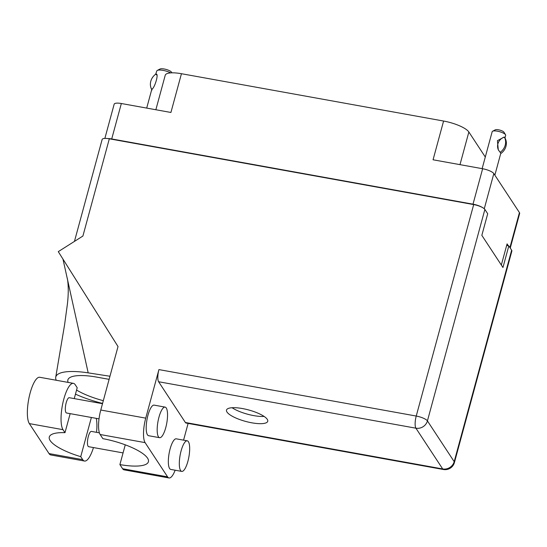 <?xml version="1.0" encoding="UTF-8"?>
<svg xmlns="http://www.w3.org/2000/svg" width="547" height="547" viewBox="0 0 547 547"><rect width="100%" height="100%" fill="white"/><g stroke="black" fill="none" stroke-linecap="round" stroke-linejoin="round"><path stroke-width="0.82" d="M508.348 245.801L507.083 243.88L501.332 265.035M155.854 109.749L165.221 75.274A21.75 6.031 15.2 0 1 181.447 73.715L443.59 121.037L433.06 159.786L482.632 168.736A9.634 2.673 15.2 0 1 493.825 173.59L519.431 212.592A9.634 2.673 15.2 0 1 519.65 213.474L510.255 248.065M482.488 207.539A9.634 2.673 -164.8 0 0 473.005 204.175L111.718 138.952A9.634 2.673 -164.8 0 0 107.725 138.562M104.867 138.418L114.159 104.204A9.634 2.673 15.2 0 1 121.345 103.513L170.917 112.463L181.447 73.715M443.59 121.037A21.75 6.031 15.2 0 1 468.861 131.998L485.292 157.023M96.272 418.359A24.239 6.961 -79.8 0 1 96.532 432.328M158.951 417.211A15.535 4.465 100.2 0 0 159.601 437.689A15.535 4.465 100.2 0 0 165.768 427.583A15.535 4.465 100.2 0 0 165.119 407.112A15.535 4.465 100.2 0 0 158.951 417.211M165.119 407.112L154.138 405.129A15.535 4.465 100.2 0 0 147.97 415.228A15.535 4.465 100.2 0 0 148.613 435.706L159.601 437.689M181.091 450.919A15.535 4.465 100.2 0 0 181.734 471.398A15.535 4.465 100.2 0 0 187.901 461.292A15.535 4.465 100.2 0 0 187.259 440.814A15.535 4.465 100.2 0 0 181.091 450.919M187.259 440.814L176.271 438.831A15.535 4.465 100.2 0 0 170.11 448.937A15.535 4.465 100.2 0 0 170.753 469.415L181.734 471.398M251.805 422.81A21.36 5.921 -164.8 0 0 267.736 421.286A21.36 5.921 -164.8 0 0 242.437 408.554A21.36 5.921 -164.8 0 0 226.506 410.079A21.36 5.921 -164.8 0 0 251.805 422.81M264.112 416.431A21.36 5.921 15.2 0 1 253.76 415.611A21.36 5.921 15.2 0 1 232.092 407.734M123.068 452.909L88.655 446.701A7.767 2.229 -79.8 0 1 88.334 436.458A7.767 2.229 -79.8 0 1 91.417 431.405L99.39 432.848M99.028 418.858L66.522 412.992A7.767 2.229 -79.8 0 1 66.201 402.756A7.767 2.229 -79.8 0 1 69.278 397.703L102.494 403.7M91.383 417.477L80.737 456.663L82.706 459.658L49.025 453.579L29.34 423.604A24.239 6.961 -79.8 0 1 29.292 396.418A24.239 6.961 -79.8 0 1 39.746 377.28L73.435 383.358A24.239 6.961 -79.8 0 1 75.233 384.739L77.202 387.734L74.248 398.599M93.462 447.562A24.239 6.961 -79.8 0 1 84.505 461.039A24.239 6.961 -79.8 0 1 82.706 459.658M145.734 418.14L158.924 369.594L416.233 416.048L473.688 204.578L109.325 138.801L82.905 236.037L58.276 251.647L118.022 346.559L100.778 410.024L145.734 418.14A19.418 5.579 100.2 0 0 145.099 442.626L100.142 434.509A19.418 5.579 -79.8 0 1 100.778 410.024M167.58 476.854A19.418 5.579 100.2 0 0 169.016 477.962L124.06 469.846A19.418 5.579 -79.8 0 1 122.617 468.738L167.58 476.854L145.099 442.626M169.016 477.962A19.418 5.579 100.2 0 0 175.149 470.208M183.566 440.15L188.113 423.412M185.378 422.503L442.687 468.95A9.634 2.769 100.2 0 0 443.405 469.497L186.096 423.05A9.634 2.769 -79.8 0 1 185.378 422.503L158.609 381.738A9.634 2.769 -79.8 0 1 158.924 369.594M122.617 468.738L119.896 464.588L125.263 444.827M119.896 464.588A38.844 10.769 -164.8 0 0 148.422 461.73A38.844 10.769 -164.8 0 0 102.863 438.66L100.142 434.509M473.688 204.578A9.634 2.673 15.2 0 1 484.881 209.433L427.426 420.903L454.195 461.661L511.65 250.191L508.819 245.89L506.645 245.494M508.819 245.89L502.953 267.497L481.839 235.347L487.705 213.74L484.881 209.433M74.454 241.391L102.139 139.492A9.634 2.673 15.2 0 1 109.325 138.801M511.65 250.191A9.634 2.673 15.2 0 1 511.862 251.08L454.413 462.543A9.634 2.673 15.2 0 0 454.195 461.661A9.634 8.834 146.7 0 1 442.687 468.95L415.918 428.192L158.609 381.738M109.954 376.247L88.19 372.869A48.163 13.354 -164.8 0 0 55.726 377.239A48.163 13.354 -164.8 0 0 56.266 380.261M75.459 394.134A48.163 13.354 -164.8 0 0 102.569 403.412M103.308 400.691A38.844 10.769 15.2 0 1 76.566 390.066M68.156 382.408A38.844 10.769 15.2 0 1 67.869 379.905A38.844 10.769 15.2 0 1 96.84 377.129L109.113 379.344M62.96 259.087L88.19 372.869M70.16 413.648L64.99 432.677L63.021 429.682A24.239 6.961 -79.8 0 1 62.98 402.496A24.239 6.961 -79.8 0 1 73.435 383.358M64.99 432.677A38.844 10.769 -164.8 0 0 49.292 436.998A38.844 10.769 -164.8 0 0 80.737 456.663M84.505 461.039L50.823 454.96A24.239 6.961 -79.8 0 1 49.025 453.579M482.133 168.647L492.177 131.683A6.995 1.942 15.2 0 1 492.615 131.225A6.995 1.942 15.2 0 1 499.397 131.636A6.995 1.942 15.2 0 1 505.517 134.712A6.995 1.942 15.2 0 1 505.531 134.733A6.995 1.942 15.2 0 1 505.674 135.355L504.963 137.953M494.857 175.163L500.778 153.304M492.615 131.225L495.302 129.83A4.663 1.292 15.2 0 1 499.828 130.104A4.663 1.292 15.2 0 1 503.903 132.155A4.663 1.292 15.2 0 1 503.917 132.169A4.663 1.292 15.2 0 1 503.924 132.189M501.086 153.358A12.506 11.466 -33.3 0 0 505.182 138.302L504.122 137.106A9.634 8.834 146.7 0 0 498.666 150.398M504.43 137.16A12.506 11.466 146.7 0 1 500.341 152.216L500.033 152.162A9.634 8.834 146.7 0 1 500.026 152.155L498.283 149.844L497.428 140.654L504.122 137.106M500.341 152.216L500.573 152.886L500.033 152.162M152.025 89.968L151.594 89.284A12.506 11.466 146.7 0 1 155.697 74.18L156.777 71.001A8.547 2.373 15.2 0 1 157.304 70.433A8.547 2.373 15.2 0 1 170.726 72.895M155.929 74.112L156.346 74.467M156.606 74.939A9.634 8.834 146.7 0 0 155.943 74.228C159.143 72.491 155.081 87.465 151.84 89.332M157.304 70.433L159.998 69.038A6.215 1.723 15.2 0 1 166.028 69.407A6.215 1.723 15.2 0 1 171.464 72.136A6.215 1.723 15.2 0 1 171.478 72.163A6.215 1.723 15.2 0 1 171.491 72.183L171.908 72.833M509.927 247.572L519.431 212.592M493.825 173.59L484.273 208.756M473.005 204.175L482.632 168.736M121.345 103.513L111.718 138.952M468.861 131.998L459.986 164.647M416.233 416.048A9.634 2.769 100.2 0 0 415.918 428.192A9.634 8.834 146.7 0 0 427.426 420.903A9.634 2.673 -164.8 0 0 416.233 416.048M63.021 429.682L29.34 423.604M55.726 377.239L64.587 324.761L67.295 304.891C69.066 291.086 67.985 280.242 67.076 277.644M443.405 469.497A9.634 9.634 0 0 0 454.413 462.543M503.917 132.169L505.531 134.733M146.699 108.094L151.895 88.949"/></g></svg>
